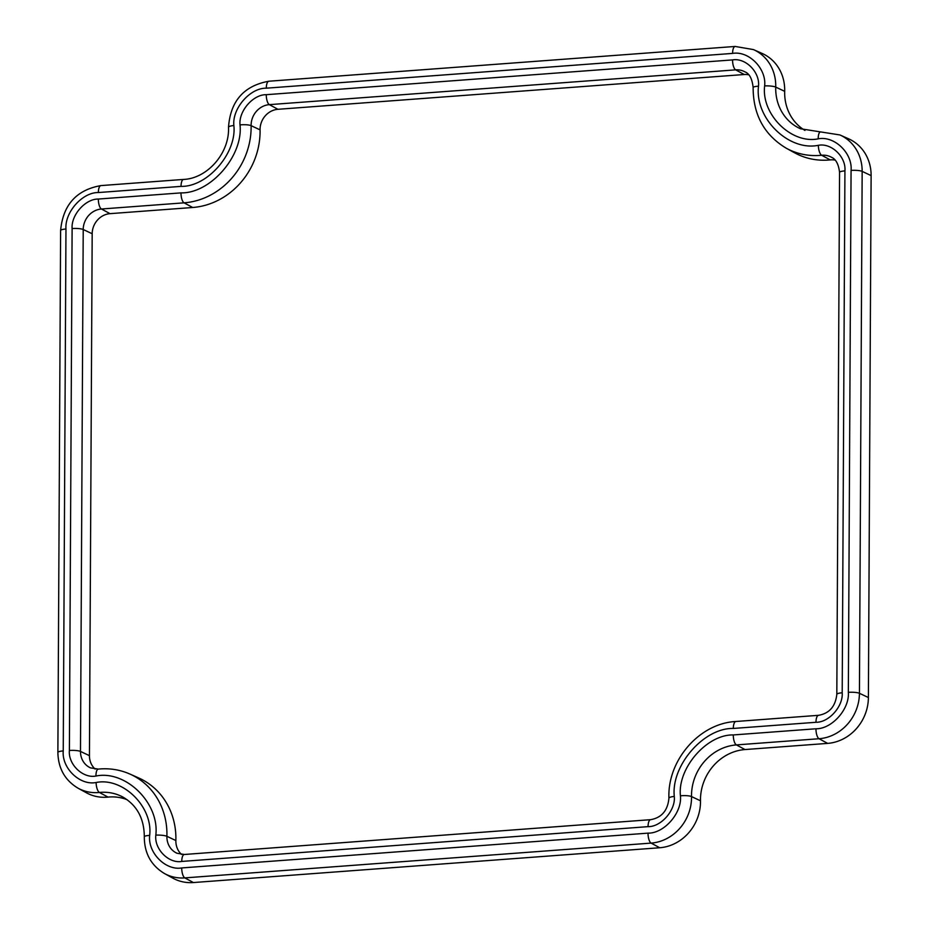 <?xml version="1.0" encoding="UTF-8"?>
<svg xmlns="http://www.w3.org/2000/svg" width="929" height="929" viewBox="0 0 929 929"><rect width="100%" height="100%" fill="white"/><g stroke="black" fill="none" stroke-linecap="round" stroke-linejoin="round"><path stroke-width="1.39" d="M835.032 160.113A19.149 17.407 -63.6 0 0 830.236 159.904A72.288 65.704 116.4 0 1 794.609 152.809L786.201 148.187A71.881 65.332 116.4 0 0 821.642 155.259A19.544 17.767 116.4 0 1 831.269 157.175C835.833 159.01 838.585 164.085 839.561 172.411A8.57 1.695 0.3 0 1 844.925 170.878C846.226 156.931 831.409 142.694 818.333 145.319C788.442 151.439 754.638 118.064 758.494 86.211A8.57 1.614 -178.3 0 0 753.129 87.547C753.175 114.72 764.207 134.926 786.201 148.187M748.611 74.761A19.149 17.407 -63.6 0 0 744.257 74.517L277.945 109.297A19.161 17.419 -63.6 0 0 260.074 129.874A72.265 65.68 116.4 0 1 192.686 207.492L110.028 213.658A19.137 17.396 -63.6 0 0 92.18 233.748L89.439 755.66A19.161 17.407 -63.6 0 0 95.164 769.096M98.323 769.096L90.543 767.888A19.555 17.779 116.4 0 1 80.475 751.433A8.57 1.695 -179.7 0 0 69.385 750.469C68.072 764.404 82.902 778.653 95.977 776.029A8.57 3.101 84.2 0 1 98.323 769.096C109.39 768.016 119.934 769.665 129.944 774.066L138.7 777.956A72.276 65.692 116.4 0 1 175.871 840.548A19.161 17.407 -63.6 0 0 181.585 854.459M839.874 134.937L848.63 138.827A43.709 39.726 116.4 0 1 871.123 175.616L862.158 171.377A43.315 39.366 116.4 0 0 839.874 134.937L800.473 128.759A48.122 43.733 116.4 0 1 775.727 87.094A43.315 39.366 116.4 0 0 753.442 49.585L762.21 53.476A43.709 39.726 116.4 0 1 784.68 91.332A47.716 43.373 -63.6 0 0 804.944 130.42M871.123 175.616L868.394 697.528A43.698 39.715 116.4 0 1 827.646 743.386L744.977 749.552A47.716 43.361 -63.6 0 0 700.489 800.798A43.721 39.738 116.4 0 1 659.718 847.747L193.418 882.55A43.721 39.738 116.4 0 1 172.875 878.16L164.479 873.55A43.326 39.378 116.4 0 0 184.825 877.893A8.57 3.147 -94.3 0 1 181.724 867.941C165.513 870.763 147.665 852.636 149.674 835.426C153.122 806.918 122.872 777.027 96.105 782.508C79.94 785.76 61.628 768.155 63.242 750.922L65.971 228.998C64.624 212.265 82.437 192.222 98.369 192.547L181.027 186.381C207.422 187.043 236.883 153.122 233.876 125.52C232.041 108.588 250.098 87.79 266.298 88.185L732.598 53.406C748.797 50.584 766.646 68.7 764.637 85.909A8.57 1.614 1.7 0 1 775.727 87.094L784.68 91.332M127.145 799.73A47.716 43.361 -63.6 0 0 108.008 797.105A43.721 39.738 116.4 0 1 86.455 792.809L78.048 788.198A43.326 39.378 116.4 0 0 99.403 792.46A48.111 43.733 116.4 0 1 123.116 797.187C137.109 805.478 144.181 818.67 144.309 836.762A8.57 1.614 1.7 0 1 149.674 835.426M830.236 159.904L821.642 155.259A8.57 3.101 -95.8 0 1 818.333 145.319M184.314 854.483A8.57 3.147 85.7 0 0 181.759 861.438L648.059 826.647A8.57 3.147 85.7 0 1 650.625 819.68L184.314 854.483L176.974 853.24A19.555 17.779 116.4 0 1 166.906 836.309L175.871 840.548M129.944 774.066A71.87 65.32 116.4 0 1 166.906 836.309A8.57 1.614 -178.3 0 0 155.817 835.125C154.191 849.06 168.637 863.726 181.759 861.438M92.18 233.748L83.215 229.509L80.475 751.433L89.439 755.66M192.686 207.492L184.093 202.836L101.435 209.002A8.57 3.147 -94.3 0 1 98.335 199.05C85.445 198.783 71.022 215.005 72.114 228.546A8.57 1.695 -179.7 0 1 83.215 229.509A19.544 17.756 116.4 0 1 101.435 209.002L110.028 213.658M260.074 129.874L251.12 125.659A71.87 65.32 116.4 0 1 184.093 202.836A8.57 3.147 -94.3 0 1 180.992 192.884L98.335 199.05M744.257 74.517L735.663 69.861L269.364 104.64A8.57 3.147 -94.3 0 1 266.263 94.688C253.152 94.363 238.532 111.201 240.019 124.904A8.57 1.777 178.9 0 1 251.12 125.659A19.567 17.779 116.4 0 1 269.364 104.64L277.945 109.297M758.494 86.211C760.119 72.276 745.673 57.621 732.563 59.909A8.57 3.147 -94.3 0 0 735.663 69.861A19.544 17.767 116.4 0 1 744.849 71.823C749.448 73.542 752.2 78.791 753.129 87.547M108.008 797.105L99.403 792.46A8.57 3.101 -95.8 0 1 96.105 782.508M193.418 882.55L184.825 877.893L651.124 843.102A8.57 3.147 -94.3 0 1 648.024 833.139L181.724 867.941M659.718 847.747L651.124 843.102A43.326 39.378 116.4 0 0 691.524 796.571A48.111 43.733 116.4 0 1 736.395 744.907L744.977 749.552M700.489 800.798L691.524 796.571A8.57 1.777 178.9 0 0 680.434 795.816C682.281 812.747 664.212 833.545 648.024 833.139M827.646 743.386L819.053 738.729L736.395 744.907A8.57 3.147 -94.3 0 1 733.283 734.944C706.888 734.282 677.438 768.213 680.434 795.816M868.394 697.528L859.43 693.301A43.291 39.343 116.4 0 1 819.053 738.729A8.57 3.147 -94.3 0 1 815.952 728.777L733.283 734.944M820.562 131.895A8.57 3.101 84.2 0 0 818.217 138.839C834.381 135.588 852.683 153.192 851.069 170.413A8.57 1.695 -179.7 0 1 862.158 171.377L859.43 693.301A8.57 1.695 -179.7 0 0 848.34 692.337C849.687 709.071 831.885 729.102 815.952 728.777M839.561 172.411L836.82 694.335A8.57 1.695 0.3 0 1 842.197 692.79L844.925 170.878M836.82 694.335C835.45 706.446 829.353 713.437 818.554 715.318A8.57 3.147 85.7 0 0 815.987 722.286C828.877 722.553 843.288 706.33 842.197 692.79M818.554 715.318L735.884 721.496A8.57 3.147 85.7 0 0 733.318 728.452L815.987 722.286M650.625 819.68C661.669 817.706 667.765 810.541 668.926 798.185A8.57 1.777 -1.1 0 1 674.291 796.432C670.935 765.601 703.834 727.721 733.318 728.452M648.059 826.647C661.158 826.973 675.778 810.134 674.291 796.432M95.977 776.029C125.879 769.909 159.672 803.283 155.817 835.125M72.114 228.546L69.385 750.469M240.019 124.904C243.375 155.735 210.477 193.615 180.992 192.884M732.563 59.909L266.263 94.688M753.442 49.585L735.164 46.45A8.57 3.147 85.7 0 0 732.598 53.406M735.164 46.45L268.853 81.229A8.57 3.147 85.7 0 0 266.298 88.185M268.853 81.229C243.886 85.747 230.438 101.087 228.511 127.261A8.57 1.777 -1.1 0 1 233.876 125.52M228.511 127.261C229.753 152.96 207.388 178.507 183.594 179.425A8.57 3.147 85.7 0 0 181.027 186.381M183.594 179.425L100.936 185.591A8.57 3.147 85.7 0 0 98.369 192.547M100.936 185.591C76.445 189.922 62.998 204.903 60.606 230.543A8.57 1.695 0.3 0 1 65.971 228.998M60.606 230.543L57.877 752.467A8.57 1.695 0.3 0 1 63.242 750.922M851.069 170.413L848.34 692.337M764.637 85.909C761.188 114.43 791.45 144.32 818.217 138.839M668.926 798.185C667.289 760.282 699.409 723.261 735.884 721.496M57.877 752.467C58.237 768.411 64.96 780.325 78.048 788.198M144.309 836.762C144.332 853.17 151.055 865.433 164.479 873.55"/></g></svg>
